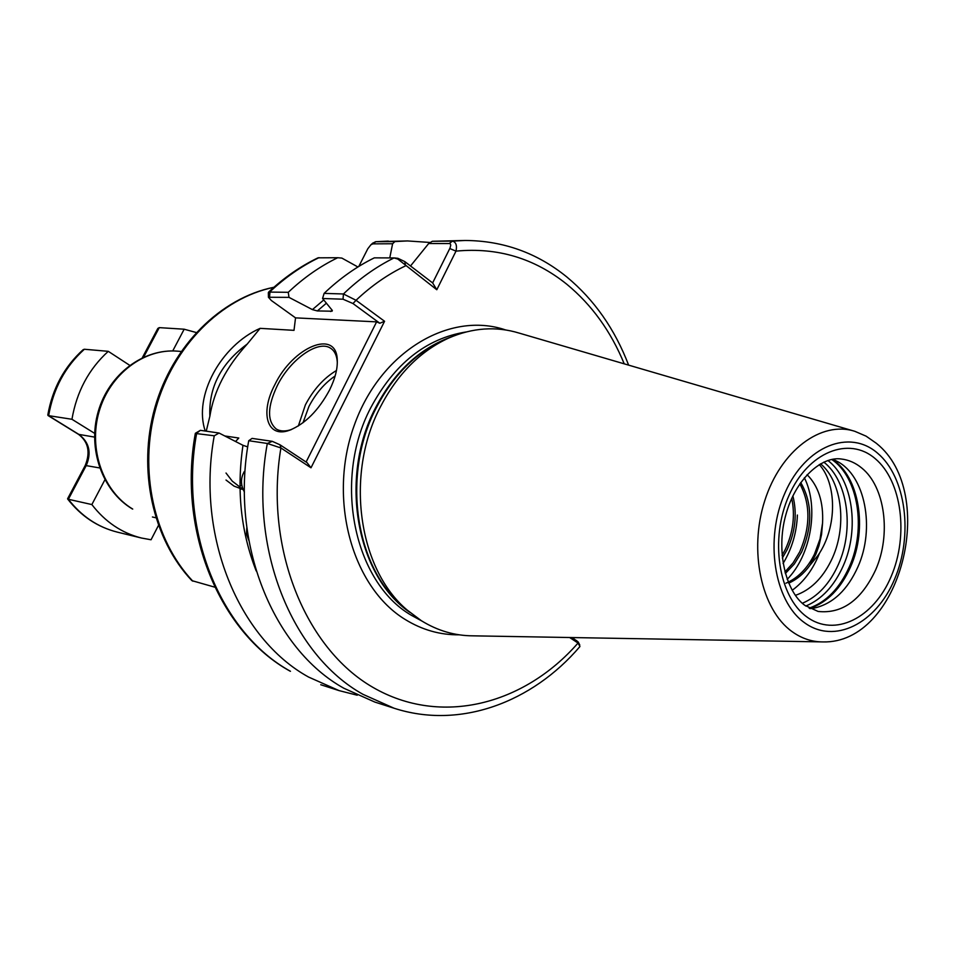 <?xml version="1.0" encoding="UTF-8"?>
<svg xmlns="http://www.w3.org/2000/svg" width="956" height="956" viewBox="0 0 956 956"><rect width="100%" height="100%" fill="white"/><g stroke="black" fill="none" stroke-linecap="round" stroke-linejoin="round"><path stroke-width="1.43" d="M274.862 384.671C292.871 347.028 336.381 328.517 337.253 359.755C337.719 368.634 335.114 378.779 329.462 390.203C318.444 410.53 305.167 423.867 289.644 430.212C267.106 438.744 259.65 413.088 274.862 384.671M337.313 362.814L337.265 361.822C336.799 355.453 334.636 350.96 330.788 348.366C318.444 339.32 290.206 359.384 277.264 385.71C267.333 406.754 267.011 421.19 276.272 429.017C280.239 431.431 285.294 431.598 291.472 429.519M792.871 495.877C797.328 513.695 795.404 531.644 787.123 549.724L782.343 558.065M782.068 555.352L785.318 549.425C793.145 532.516 795.284 515.475 791.735 498.315M800.722 482.517C812.433 502.868 812.72 526.063 801.606 552.102L794.293 564.04L785.318 573.516M784.9 571.987L793.05 562.941L799.766 551.803C810.58 526.732 810.604 504.051 799.837 483.796M785.928 583.196C797.913 578.069 807.426 568.402 814.464 554.205L820.045 538.945L822.578 522.896L821.562 534.5L818.945 545.828L815.791 554.42L809.911 565.295C803.936 573.576 796.85 579.527 788.676 583.16M809.983 608.614L814.655 607.992C833.106 603.595 847.518 589.912 857.89 566.944C875.314 528.381 865.264 475.479 836.99 461.282L832.712 459.31M853.051 430.798L519.144 333.094C496.08 326.056 472.599 327.705 448.711 338.042C419.971 351.258 397.039 374.513 379.926 407.806C344.865 475.383 358.548 569.465 407.292 610.155L421.441 620.755C437.645 630.757 454.853 635.776 473.053 635.836L820.941 641.882M822.578 522.896C823.534 502.02 818.36 485.947 807.079 474.69M795.38 595.361C810.258 590.211 822.136 578.739 830.991 560.969C847.637 527.843 842.379 481.824 820.571 463.803M819.268 464.568C836.428 483.186 837.934 526.409 818.037 555.388L809.911 565.295M343.933 688.284L374.824 702.062L394.063 708.229L362.981 694.331C291.795 654.848 248.154 547.704 267.31 443.465L248.727 440.716C229.834 543.462 273.201 649.16 343.933 688.284M256.208 570.947C240.864 531.883 236.455 489.998 242.967 445.305L219.055 433.032L214.252 435.793C195.896 535.683 238.737 638.632 308.549 677.039L339.045 690.602L357.233 695.215M191.893 580.639L214.813 587.175M235.558 441.505L238.797 438.027L224.791 435.972M205.265 431.036C193.16 396.154 220.991 345.522 260.116 328.35L294.006 330.346L295.535 317.87L376.604 321.873L379.819 323.248L352.979 303.542L343.025 299.204L322.554 298.499L324.12 293.384L343.443 293.97L356.038 300.28L384.563 321.276L310.999 467.795L280.909 447.958L267.31 443.465L272.281 441.337L280.06 444.839L307.079 462.68L310.999 467.795M372.422 243.422L375.577 241.713L394.924 241.557L392.605 243.744L372.888 243.864L370.892 244.796L367.797 248.763L358.811 266.413M430.355 242.489L407.495 240.936L394.924 241.557M395.043 258.036L397.971 258.335L404.794 261.597L432.638 282.928L450.025 248.022L450.766 245.083L450.097 243.541L428.694 243.517L410.518 265.983M428.694 243.517L432.339 241.271L452.463 241.115C456.012 242.143 457.195 245.489 456 251.129L436.796 289.74L397.851 259.088L394.039 257.929L374.322 257.857C356.457 266.64 339.727 278.483 324.12 293.384M449.451 243.386L452.463 241.115L465.261 240.47L432.339 241.271M389.761 257.917L392.605 243.744M357.903 266.975L341.878 258.096L337.707 257.726C320.105 266.27 303.626 277.79 288.27 292.309L288.987 297.364L312.409 309.613L323.737 299.957M337.707 257.726L318.001 257.833C300.375 266.33 283.92 277.742 268.648 292.07L288.27 292.309M326.378 303.183L317.368 310.939L332.067 311.214L332.341 310.461L322.554 298.499M317.368 310.939L312.409 309.613M268.349 292.918L268.648 292.07M214.252 435.793L195.323 433.438M248.727 440.716L252.097 438.398L272.281 441.337M394.063 708.229C459.86 729.595 532.169 702.564 579.945 646.519L578.033 643.041L569.657 637.521M248.799 540.343L246.469 534.01L246.827 527.676M242.967 445.305L247.604 446.87M244.425 492.029C240.53 484.943 240.494 478.096 244.33 471.487M819.579 553.046C813.197 569.202 804.068 581.63 792.177 590.306M804.366 477.761C819.053 506.788 811.333 554.91 787.182 579.36M797.4 515.057C796.695 532.6 791.915 548.732 783.083 563.466M239.98 482.672L241.354 482.015M239.98 485.923L241.856 485.397M240.004 488.002L242.561 487.751M240.016 488.97L243.123 489.209M226.01 480.031L234.029 486.114L243.302 489.627M226.022 473.029L232.296 481.179L239.992 487.082M260.116 328.35L247.234 344.052C221.027 363.447 208.575 387.515 209.866 416.23L206.245 431.18M247.234 344.052C226.321 367.032 213.869 391.088 209.866 416.23M288.987 297.364L268.433 297.256L271.373 300.531L295.535 317.87M195.454 433.235L200.378 430.331L219.055 433.032M306.099 462.035L376.604 321.873M572.082 637.556L578.189 641.966L579.778 645.025M280.06 444.839L280.909 447.958C264.214 547.872 305.358 648.562 373.031 687.424C440.776 726.656 524.103 704.847 578.033 643.041L576.587 640.532M404.794 261.597L405.535 265.852C387.957 274.241 371.454 285.725 356.038 300.28L352.979 303.542M379.819 323.248L384.563 321.276M432.638 282.928L436.796 289.74M449.786 248.548L456 251.129C497.467 247.174 534.404 258.228 566.836 284.279C591.764 304.821 610.884 331.338 624.22 363.83M129.705 365.323L108.267 351.33L84.367 349.251C65.187 366.578 53.273 388.745 48.625 415.74L79.121 434.562C89.255 442.401 91.657 452.678 86.315 465.381L68.366 499.271L91.86 504.565C105.196 521.892 121.735 533.054 141.464 538.025L151.048 539.77L158.421 525.501M104.897 479.781L91.86 504.565M94.525 437.095L78.512 434.335L48.099 415.573L71.951 419.278L94.62 433.355M108.267 351.33C88.8 369.04 76.695 391.685 71.951 419.278M142.289 357.783L157.836 328.434L159.27 327.633L184.173 329.211L172.725 350.948M196.219 332.521L184.173 329.211M84.367 349.251L83.124 349.693C64.219 366.841 52.449 388.626 47.8 415.035L48.099 415.573M67.637 498.972C80.937 516.061 97.512 527.115 117.349 532.134C97.871 527.222 81.535 516.276 68.366 499.271L67.589 498.769L85.215 465.488M335.126 375.983C324.502 383.236 315.779 393.394 308.943 406.455L302.992 422.767M298.356 425.958L305.382 404.89C313.556 389.415 323.917 377.955 336.452 370.51M806.709 616.811C778.411 596.46 769.568 538.575 788.999 495.435C808.011 451.973 848.94 435.745 875.266 458.701C901.878 481.047 908.845 535.384 891.123 576.564C873.784 618.03 834.731 637.807 806.709 616.811M861.738 468.01C855.56 462.883 848.749 459.884 841.304 459.011C821.933 455.988 795.356 478.777 785.665 515.439C775.675 551.708 786.191 592.075 804.916 605.399L818.097 611.446C842.212 614.003 861.392 600.153 875.636 569.907C891.339 534.547 885.089 486.712 861.738 468.01M809.66 608.446C827.143 602.591 840.778 588.729 850.589 566.848C867.785 528.656 859.313 476.554 832.353 459.37M809.146 608.159C826.319 602.077 839.727 588.263 849.37 566.729C866.423 528.811 858.309 477.14 831.78 459.489M805.8 606.044C821.79 599.352 834.289 585.909 843.3 565.713C859.743 529.098 852.8 479.434 827.944 460.505M802.347 603.272C817.75 596.699 829.808 583.674 838.508 564.207C854.437 528.764 847.817 480.689 823.821 462.13M177.661 351.175C144.237 348.211 109.761 374.095 99.066 411.666C88.167 449.165 103.176 491.539 132.729 509.07L132.239 508.879C102.232 491.014 87.355 448.746 98.229 411.534C108.864 374.25 143.496 348.199 177.661 351.175L181.114 351.45M459.203 634.82C440.214 635.035 422.265 629.956 405.356 619.584C352.166 587.402 327.573 499.331 354.114 425.707C380.094 351.808 449.44 310.748 505.593 329.94M465.954 331.983C425.982 338.508 394.195 363.854 370.617 408.009C332.628 480.414 353.995 582.18 411.259 615.234L421.966 621.077M409.801 612.306C356.54 576.038 338.747 478.287 375.17 408.523C394.087 372.123 419.612 348.199 451.746 336.739M448.711 338.042L443.261 340.276C415.107 353.218 392.653 375.971 375.911 408.523C341.615 474.57 354.999 566.526 402.751 606.403L407.292 610.155M876.76 443.644C938.696 493.248 900.755 644.117 822.829 641.918C811.823 641.894 801.558 638.453 792.022 631.569C761.358 609.689 748.56 550.823 764.74 500.765C780.61 450.527 821.383 420.365 854.879 431.335L866.1 436.151L876.305 443.261M877.644 453.228C849.525 428.575 805.621 445.807 785.199 492.424C764.334 538.694 773.87 600.81 804.235 622.511C834.301 644.906 876.055 623.611 894.541 579.288C913.458 535.264 906.073 477.211 877.644 453.228M200.378 430.331L196.673 433.199C178.557 531.667 221.111 633.242 290.457 671.291L289.931 671.064C219.772 632.43 177.481 531.154 195.335 433.355M273.846 287.338C221.374 298.057 173.239 345.929 155.828 408.188C138.429 470.424 153.976 540.176 192.849 581.2M407.495 240.936L375.804 241.701L372.888 243.864M318.993 257.654C301.534 266.079 285.187 277.443 269.974 291.747L269.592 296.707M330.609 311.513L332.102 310.162M343.025 299.204L343.443 293.97C359.181 278.841 376.043 266.832 394.039 257.929M78.512 434.335C88.311 441.803 90.545 452.164 85.239 465.453L99.651 467.938M159.27 327.633L143.627 357.162M337.265 361.822L337.253 359.755M330.788 348.366L331.469 348.844M836.99 461.282L834.648 460.123M339.045 690.602L320.762 684.735M566.836 276.977C594.262 299.766 614.851 329.151 628.618 365.12M273.93 287.254C220.669 297.914 172.367 345.749 154.86 407.686C137.377 469.623 152.709 539.22 191.881 580.639M375.577 241.713L388.291 241.091M566.645 276.822C536.997 252.862 503.215 240.745 465.261 240.47M155.816 517.758L152.422 516.993M814.655 607.992L812.086 608.41M268.337 292.691L268.433 297.256M394.493 257.953L397.971 258.335M370.892 244.796L372.912 242.979M291.413 429.555L289.644 430.212M117.349 532.134L141.464 538.025"/></g></svg>
